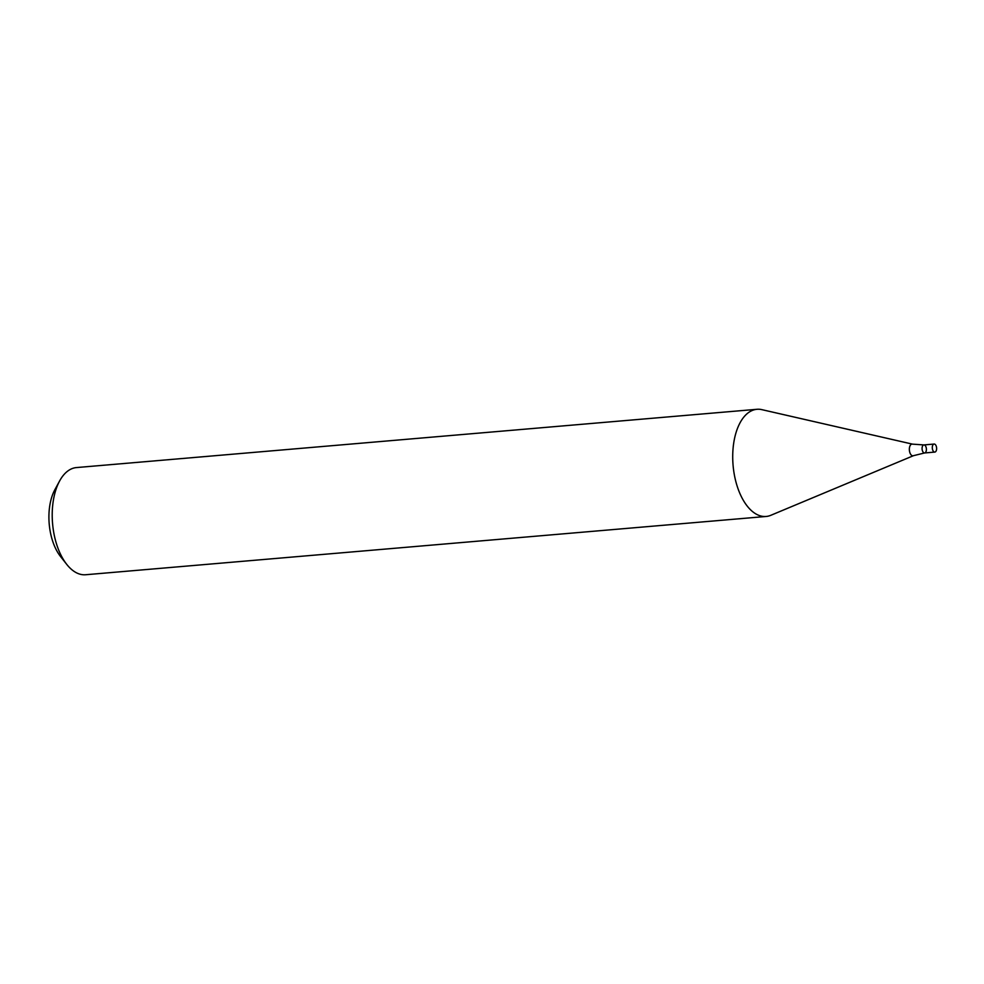 <?xml version="1.0" encoding="UTF-8"?>
<svg xmlns="http://www.w3.org/2000/svg" width="984" height="984" viewBox="0 0 984 984"><rect width="100%" height="100%" fill="white"/><g stroke="black" fill="none" stroke-linecap="round" stroke-linejoin="round"><path stroke-width="1.48" d="M934.8 452.087A4.034 2.14 -94.9 0 1 932.315 448.249A4.034 2.14 -94.9 0 1 934.111 444.055A4.034 2.14 -94.9 0 1 934.283 444.042A4.034 2.14 -94.9 0 1 936.608 448.04A4.034 2.14 -94.9 0 1 934.8 452.087L924.591 452.96L913.509 455.666L770.866 515.284A53.776 28.585 -94.9 0 1 766.155 516.465L85.645 574.742A53.776 28.585 -94.9 0 1 66.764 564.41A53.776 28.585 -94.9 0 1 59.618 480.955A53.776 28.585 -94.9 0 1 76.469 467.572L756.967 409.295A53.776 28.585 -94.9 0 1 759.217 409.258A53.776 28.585 -94.9 0 1 761.825 409.639L912.525 444.141L923.902 444.928A4.034 2.14 -94.9 0 1 924.062 444.916A4.034 2.14 -94.9 0 1 926.387 448.913A4.034 2.14 -94.9 0 1 924.591 452.96A4.034 2.14 -94.9 0 1 922.106 449.122A4.034 2.14 -94.9 0 1 923.902 444.928A4.034 2.14 -94.9 0 1 924.062 444.916M766.155 516.465A53.776 28.585 -94.9 0 1 733.08 465.309A53.776 28.585 -94.9 0 1 756.967 409.295M66.764 564.41L60.553 556.538A43.025 22.866 -94.9 0 1 54.833 489.774L59.618 480.955M924.591 452.96A4.034 2.14 -94.9 0 1 922.106 449.122A4.034 2.14 -94.9 0 1 923.902 444.928L934.111 444.055M913.509 455.666A5.867 3.112 -94.9 0 1 909.413 450.475A5.867 3.112 -94.9 0 1 912.242 444.104A5.867 3.112 -94.9 0 1 912.525 444.141"/></g></svg>
